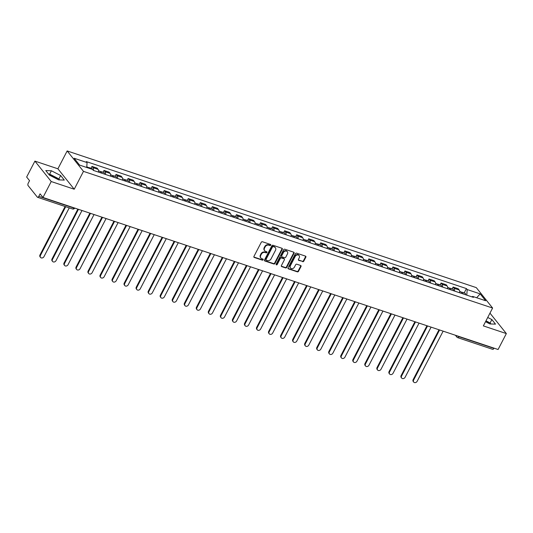 <?xml version="1.0" encoding="UTF-8"?>
<svg xmlns="http://www.w3.org/2000/svg" width="533" height="533" viewBox="0 0 533 533"><rect width="100%" height="100%" fill="white"/><g stroke="black" fill="none" stroke-linecap="round" stroke-linejoin="round"><path stroke-width="0.8" d="M270.731 245.16A0.64 0.533 141.4 0 0 270.484 244.434L262.436 241.749A0.919 0.76 141.4 0 0 261.27 242.282L253.941 256.426A0.919 0.76 141.4 0 0 254.288 257.466L262.336 260.151A0.64 0.533 141.4 0 0 262.909 259.051L261.87 258.705A2.938 2.432 141.4 0 1 260.877 258.025A2.938 2.432 141.4 0 1 260.744 255.38L261.357 254.201A2.938 2.432 141.4 0 1 265.088 252.495L266.127 252.842A0.64 0.533 141.4 0 0 266.7 251.743L265.654 251.396A2.938 2.432 141.4 0 1 264.668 250.717A2.938 2.432 141.4 0 1 264.535 248.072L265.148 246.892A2.938 2.432 141.4 0 1 268.872 245.187L269.918 245.533A0.64 0.533 141.4 0 0 270.731 245.16M264.668 250.717L264.341 250.303A2.938 2.432 141.4 0 1 264.208 247.665L264.821 246.486A2.938 2.432 141.4 0 1 268.545 244.78L269.591 245.127A0.64 0.533 141.4 0 0 270.471 244.434M253.861 257.013A0.919 0.76 141.4 0 0 253.961 257.053L262.009 259.744A0.64 0.533 141.4 0 0 262.896 259.045M260.877 258.025L260.55 257.612A2.938 2.432 141.4 0 1 260.417 254.974L261.03 253.795A2.938 2.432 141.4 0 1 264.761 252.089L265.8 252.435A0.64 0.533 141.4 0 0 266.687 251.743M49.422 175.117A7.295 1.925 -152.6 0 1 50.742 175.497A7.295 1.925 -152.6 0 1 58.317 179.694M302.624 261.67A0.919 0.76 141.4 0 0 303.79 261.137L305.849 257.173A0.919 0.76 141.4 0 0 305.496 256.133L296.561 253.148A0.919 0.76 141.4 0 0 295.395 253.681L288.06 267.826A0.919 0.76 141.4 0 0 288.413 268.865L297.347 271.85A0.919 0.76 141.4 0 0 298.513 271.317L300.998 266.52A0.919 0.76 141.4 0 0 300.652 265.481L296.828 264.208A0.919 0.76 141.4 0 0 295.662 264.741L294.429 267.113A2.452 2.032 141.4 0 1 290.485 267.972A2.452 2.032 141.4 0 1 290.378 265.76L295.202 256.446A2.452 2.032 141.4 0 1 299.146 255.593A2.452 2.032 141.4 0 1 299.253 257.805L298.453 259.358A0.919 0.76 141.4 0 0 298.8 260.397L302.298 261.263A0.919 0.76 141.4 0 0 303.464 260.73L305.522 256.759A0.919 0.76 141.4 0 0 305.602 256.173M74.227 189.215L57.904 168.794L34.911 161.113L51.228 181.533L74.227 189.215L83.481 171.366L492.612 308.041L483.358 325.896L506.35 333.578L498.089 349.508L42.973 197.47L40.082 193.852L38.796 196.337L73.754 208.01A1.872 0.493 27.4 0 0 74.74 208.083A1.872 1.872 0 0 1 72.508 208.969A1.872 0.919 -71.5 0 0 73.754 208.01L73.867 207.79M51.228 181.533L42.973 197.47M282.29 249.304A0.919 0.76 141.4 0 0 281.944 248.265L273.003 245.273A0.919 0.76 141.4 0 0 271.837 245.806L264.508 259.957A0.919 0.76 141.4 0 0 264.854 260.99L273.795 263.982A0.919 0.76 141.4 0 0 274.961 263.449L282.29 249.304L281.964 248.891A0.919 0.76 141.4 0 0 282.044 248.305M284.782 249.211L293.716 252.196A0.919 0.76 141.4 0 1 294.069 253.235L286.734 267.379A0.919 0.76 141.4 0 1 285.575 267.912L281.75 266.633A0.919 0.76 141.4 0 1 281.397 265.594L284.369 259.857A0.919 0.76 141.4 0 0 284.022 258.818L281.484 257.972A0.919 0.76 141.4 0 0 280.318 258.505L277.22 264.481A0.64 0.533 141.4 0 1 276.161 264.121L283.616 249.744A0.919 0.76 141.4 0 1 284.782 249.211M485.77 321.232A7.295 1.925 -152.6 0 1 489.521 323.744M34.911 161.113L26.65 177.043L29.542 180.66L28.256 183.145A1.872 0.919 -71.5 0 0 28.076 185.557L37.317 197.117A1.872 0.919 -71.5 0 0 37.55 197.29A1.872 0.919 -71.5 0 0 38.796 196.337M57.904 168.794L67.158 150.946L476.289 287.62L492.612 308.041M506.35 333.578L489.967 313.137M494.031 348.156L493.918 348.375A1.872 0.919 108.5 0 1 492.672 349.335L457.714 337.656A1.872 0.919 -71.5 0 0 458.96 336.696L493.918 348.375M98.532 172.126A4.304 2.119 -71.5 0 0 98.065 169.361L92.969 167.655A4.304 2.119 108.5 0 1 93.435 170.427M92.969 167.655L91.976 166.409L91.016 168.255M98.065 169.361L97.066 168.115L91.976 166.409M103.056 172.279L104.015 170.433L105.008 171.679A4.304 2.119 108.5 0 1 105.474 174.444M110.571 176.15A4.304 2.119 -71.5 0 0 110.104 173.378L109.105 172.132L104.015 170.433M115.095 176.296L116.047 174.451L117.047 175.697A4.304 2.119 108.5 0 1 117.513 178.468M122.603 180.167A4.304 2.119 -71.5 0 0 122.137 177.402L121.144 176.156L116.047 174.451M127.134 180.321L128.087 178.475L129.086 179.721A4.304 2.119 108.5 0 1 129.552 182.486M134.642 184.191A4.304 2.119 -71.5 0 0 134.176 181.42L133.183 180.174L128.087 178.475M139.166 184.345L140.126 182.499L141.118 183.745A4.304 2.119 108.5 0 1 141.591 186.51M146.682 188.209A4.304 2.119 -71.5 0 0 146.215 185.444L145.216 184.198L140.126 182.499M151.205 188.362L152.165 186.517L153.158 187.763A4.304 2.119 108.5 0 1 153.624 190.534M158.721 192.233A4.304 2.119 -71.5 0 0 158.254 189.468L157.255 188.222L152.165 186.517M163.245 192.386L164.204 190.541L165.197 191.787A4.304 2.119 108.5 0 1 165.663 194.552M170.76 196.257A4.304 2.119 -71.5 0 0 170.287 193.486L169.294 192.24L164.204 190.541M175.284 196.404L176.236 194.558L177.236 195.804A4.304 2.119 108.5 0 1 177.702 198.576M182.792 200.275A4.304 2.119 -71.5 0 0 182.326 197.51L181.333 196.264L176.236 194.558M187.323 200.428L188.276 198.582L189.275 199.828A4.304 2.119 108.5 0 1 189.741 202.593M194.831 204.299A4.304 2.119 -71.5 0 0 194.365 201.527L193.372 200.281L188.276 198.582M199.355 204.452L200.315 202.607L201.307 203.853A4.304 2.119 108.5 0 1 201.78 206.617M206.871 208.316A4.304 2.119 -71.5 0 0 206.404 205.551L205.405 204.306L200.315 202.607M211.394 208.47L212.354 206.624L213.347 207.87A4.304 2.119 108.5 0 1 213.813 210.642M218.91 212.341A4.304 2.119 -71.5 0 0 218.443 209.576L217.444 208.33L212.354 206.624M223.434 212.494L224.393 210.648L225.386 211.894A4.304 2.119 108.5 0 1 225.852 214.659M230.949 216.365A4.304 2.119 -71.5 0 0 230.476 213.593L229.483 212.347L224.393 210.648M235.473 216.511L236.425 214.666L237.425 215.912A4.304 2.119 108.5 0 1 237.891 218.683M242.981 220.382A4.304 2.119 -71.5 0 0 242.515 217.617L241.522 216.371L236.425 214.666M247.512 220.535L248.465 218.69L249.464 219.936A4.304 2.119 108.5 0 1 249.93 222.701M255.021 224.406A4.304 2.119 -71.5 0 0 254.554 221.635L253.561 220.389L248.465 218.69M259.544 224.553L260.504 222.714L261.496 223.96A4.304 2.119 108.5 0 1 261.963 226.725M267.06 228.424A4.304 2.119 -71.5 0 0 266.593 225.659L265.594 224.413L260.504 222.714M271.583 228.577L272.543 226.732L273.536 227.977A4.304 2.119 108.5 0 1 274.002 230.749M279.099 232.448A4.304 2.119 -71.5 0 0 278.632 229.676L277.633 228.437L272.543 226.732M283.623 232.601L284.582 230.756L285.575 232.002A4.304 2.119 108.5 0 1 286.041 234.767M291.131 236.465A4.304 2.119 -71.5 0 0 290.665 233.701L289.672 232.455L284.582 230.756M295.662 236.619L296.615 234.773L297.614 236.019A4.304 2.119 108.5 0 1 298.08 238.791M303.17 240.49A4.304 2.119 -71.5 0 0 302.704 237.725L301.711 236.479L296.615 234.773M307.701 240.643L308.654 238.797L309.653 240.043A4.304 2.119 108.5 0 1 310.119 242.808M315.21 244.514A4.304 2.119 -71.5 0 0 314.743 241.742L313.75 240.496L308.654 238.797M319.733 244.66L320.693 242.821L321.685 244.061A4.304 2.119 108.5 0 1 322.152 246.832M327.249 248.531A4.304 2.119 -71.5 0 0 326.782 245.766L325.783 244.52L320.693 242.821M331.773 248.684L332.732 246.839L333.725 248.085A4.304 2.119 108.5 0 1 334.191 250.85M339.288 252.555A4.304 2.119 -71.5 0 0 338.821 249.784L337.822 248.538L332.732 246.839M343.812 252.709L344.771 250.863L345.764 252.109A4.304 2.119 108.5 0 1 346.23 254.874M351.32 256.573A4.304 2.119 -71.5 0 0 350.854 253.808L349.861 252.562L344.771 250.863M355.851 256.726L356.804 254.881L357.803 256.126A4.304 2.119 108.5 0 1 358.269 258.898M363.359 260.597A4.304 2.119 -71.5 0 0 362.893 257.832L361.9 256.586L356.804 254.881M367.89 260.75L368.843 258.905L369.842 260.151A4.304 2.119 108.5 0 1 370.308 262.916M375.399 264.621A4.304 2.119 -71.5 0 0 374.932 261.85L373.939 260.604L368.843 258.905M379.922 264.768L380.882 262.922L381.875 264.168A4.304 2.119 108.5 0 1 382.341 266.94M387.438 268.639A4.304 2.119 -71.5 0 0 386.971 265.874L385.972 264.628L380.882 262.922M391.962 268.792L392.921 266.946L393.914 268.192A4.304 2.119 108.5 0 1 394.38 270.957M399.477 272.663A4.304 2.119 -71.5 0 0 399.01 269.891L398.011 268.645L392.921 266.946M404.001 272.816L404.96 270.971L405.953 272.216A4.304 2.119 108.5 0 1 406.419 274.981M411.509 276.68A4.304 2.119 -71.5 0 0 411.043 273.915L410.05 272.669L404.96 270.971M416.04 276.834L416.993 274.988L417.992 276.234A4.304 2.119 108.5 0 1 418.458 279.006M423.548 280.704A4.304 2.119 -71.5 0 0 423.082 277.94L422.089 276.694L416.993 274.988M428.079 280.858L429.032 279.012L430.031 280.258A4.304 2.119 108.5 0 1 430.497 283.023M435.588 284.729A4.304 2.119 -71.5 0 0 435.121 281.957L434.129 280.711L429.032 279.012M440.111 284.875L441.071 283.03L442.064 284.276A4.304 2.119 108.5 0 1 442.53 287.047M447.627 288.746A4.304 2.119 -71.5 0 0 447.16 285.981L446.161 284.735L441.071 283.03M452.151 288.899L453.11 287.054L454.103 288.3A4.304 2.119 108.5 0 1 454.569 291.065M459.666 292.77A4.304 2.119 -71.5 0 0 459.199 289.999L458.2 288.753L453.11 287.054M466.788 295.149L467.201 289.552L480.16 293.883L485.65 300.745L472.684 296.415L473.451 297.374L93.335 170.387L92.569 169.427L79.604 165.097L74.12 158.241L87.086 162.572L86.726 167.475M467.201 289.552L466.435 288.593L86.319 161.606L87.086 162.572M83.481 171.366L67.158 150.946M60.655 175.53L51.395 170.767L45.765 170.56L49.402 175.11L58.67 179.874L64.293 180.081L60.655 175.53L58.916 178.895L49.649 174.131L48.59 174.091M485.53 321.692L489.867 323.924L495.497 324.131L491.859 319.58L487.728 317.461M464.19 292.923L466.435 288.593M472.684 296.415L471.865 296.848M476.669 297.747L480.16 293.883M59.729 179.914L58.916 178.895M49.649 174.131L51.395 170.767M490.926 323.964L490.113 322.945L485.983 320.819M490.113 322.945L491.859 319.58M264.428 260.544A0.919 0.76 141.4 0 0 264.528 260.584L273.469 263.569A0.919 0.76 141.4 0 0 274.635 263.036L281.964 248.891M273.269 246.652A0.64 0.533 141.4 0 0 272.45 247.026L266.014 259.444A0.64 0.533 141.4 0 0 266.26 260.171L267.359 260.537A2.938 2.432 141.4 0 0 271.084 258.831L275.488 250.343A2.938 2.432 141.4 0 0 275.354 247.705A2.938 2.432 141.4 0 0 274.362 247.019L272.943 246.246A0.64 0.533 141.4 0 0 272.123 246.619L272.45 247.026M266.04 260.024L265.714 259.611A0.64 0.533 141.4 0 1 265.687 259.038L272.123 246.619M275.354 247.705L275.028 247.292A2.938 2.432 141.4 0 0 274.035 246.612L274.362 247.019M272.943 246.246L274.035 246.612M281.317 266.187A0.919 0.76 141.4 0 0 281.424 266.227L285.248 267.506A0.919 0.76 141.4 0 0 286.408 266.973L293.743 252.829A0.919 0.76 141.4 0 0 293.823 252.242M284.329 259.031L284.002 258.625A0.919 0.76 141.4 0 0 283.696 258.412L281.158 257.566A0.919 0.76 141.4 0 0 279.992 258.099L276.894 264.068L277.22 264.481M276.094 264.448A0.64 0.533 141.4 0 0 276.894 264.068M287.454 253.908A2.452 2.032 141.4 0 0 287.347 251.696A2.452 2.032 141.4 0 0 283.403 252.555L281.704 255.833A0.919 0.76 141.4 0 0 282.057 256.873L284.589 257.719A0.919 0.76 141.4 0 0 285.755 257.186L287.454 253.908M287.347 251.696L287.021 251.29A2.452 2.032 141.4 0 0 283.076 252.142L283.403 252.555M281.744 256.659L281.417 256.253A0.919 0.76 141.4 0 1 281.377 255.427L283.076 252.142M298.373 259.944A0.919 0.76 141.4 0 0 298.473 259.984L302.298 261.263M299.146 255.593L298.82 255.187A2.452 2.032 141.4 0 0 294.876 256.04L295.202 256.446M290.485 267.972L290.159 267.559A2.452 2.032 141.4 0 1 290.052 265.354L294.876 256.04M287.987 268.412A0.919 0.76 141.4 0 0 288.087 268.452L297.021 271.437A0.919 0.76 141.4 0 0 298.187 270.904L300.672 266.114A0.919 0.76 141.4 0 0 300.752 265.527M89.591 168.435A2.339 1.153 -71.5 0 0 89.044 167.595A2.339 1.153 -71.5 0 0 88.245 167.822M92.369 169.361A2.339 1.153 -71.5 0 0 91.823 168.528L89.044 167.595M65.692 206.691L40.415 255.46A2.152 1.786 141.4 0 0 40.508 257.392A2.152 1.786 141.4 0 0 43.966 256.646L69.243 207.877M88.278 167.995A2.339 1.153 -71.5 0 0 87.732 167.162L86.772 166.836M40.508 257.392L40.088 256.859A2.152 1.786 -38.6 0 1 39.988 254.927L65.099 206.491M100.864 172.905A1.119 0.553 -71.5 0 0 100.697 172.772A1.119 0.553 -71.5 0 0 100.49 172.779M101.65 173.172A2.339 1.153 -71.5 0 0 101.083 171.619A2.339 1.153 -71.5 0 0 100.277 171.846M104.428 174.098A2.339 1.153 -71.5 0 0 103.862 172.545L101.083 171.619M78.451 209.322L52.454 259.478A2.152 1.786 141.4 0 0 52.547 261.417A2.152 1.786 141.4 0 0 56.005 260.664L82.002 210.508M100.337 172.732A2.339 1.153 -71.5 0 0 99.771 171.18L98.558 170.773M52.547 261.417L52.121 260.884A2.152 1.786 -38.6 0 1 52.027 258.945L77.858 209.123M112.903 176.929A1.119 0.553 -71.5 0 0 112.736 176.796A1.119 0.553 -71.5 0 0 112.523 176.803M113.689 177.189A2.339 1.153 -71.5 0 0 113.123 175.637A2.339 1.153 -71.5 0 0 112.316 175.863M116.467 178.115A2.339 1.153 -71.5 0 0 115.901 176.57L113.123 175.637M90.49 213.34L64.493 263.502A2.152 1.786 141.4 0 0 64.586 265.434A2.152 1.786 141.4 0 0 68.037 264.688L94.041 214.526M112.376 176.749A2.339 1.153 -71.5 0 0 111.81 175.204L110.597 174.797M64.586 265.434L64.16 264.908A2.152 1.786 -38.6 0 1 64.067 262.969L89.897 213.14M124.942 180.947A1.119 0.553 -71.5 0 0 124.775 180.814A1.119 0.553 -71.5 0 0 124.562 180.82M125.728 181.213A2.339 1.153 -71.5 0 0 125.162 179.661A2.339 1.153 -71.5 0 0 124.356 179.887M128.506 182.139A2.339 1.153 -71.5 0 0 127.94 180.587L125.162 179.661M102.529 217.364L76.525 267.519A2.152 1.786 141.4 0 0 76.625 269.458A2.152 1.786 141.4 0 0 80.077 268.705L106.08 218.55M124.416 180.774A2.339 1.153 -71.5 0 0 123.849 179.221L122.63 178.815M76.625 269.458L76.199 268.925A2.152 1.786 -38.6 0 1 76.106 266.993L101.93 217.164M136.974 184.971A1.119 0.553 -71.5 0 0 136.814 184.838A1.119 0.553 -71.5 0 0 136.601 184.844M137.767 185.231A2.339 1.153 -71.5 0 0 137.194 183.685A2.339 1.153 -71.5 0 0 136.395 183.905M140.545 186.164A2.339 1.153 -71.5 0 0 139.972 184.611L137.194 183.685M114.568 221.382L88.565 271.544A2.152 1.786 141.4 0 0 88.658 273.476A2.152 1.786 141.4 0 0 92.116 272.729L118.113 222.567M136.455 184.798A2.339 1.153 -71.5 0 0 135.888 183.245L134.669 182.839M88.658 273.476L88.238 272.949A2.152 1.786 -38.6 0 1 88.145 271.011L113.969 221.188M149.013 188.988A1.119 0.553 -71.5 0 0 148.847 188.855A1.119 0.553 -71.5 0 0 148.64 188.862M149.806 189.255A2.339 1.153 -71.5 0 0 149.233 187.703A2.339 1.153 -71.5 0 0 148.434 187.929M152.578 190.181A2.339 1.153 -71.5 0 0 152.012 188.635L149.233 187.703M126.601 225.406L100.604 275.568A2.152 1.786 141.4 0 0 100.697 277.5A2.152 1.786 141.4 0 0 104.155 276.747L130.152 226.592M148.494 188.815A2.339 1.153 -71.5 0 0 147.921 187.263L146.708 186.863M100.697 277.5L100.277 276.967A2.152 1.786 -38.6 0 1 100.177 275.035L126.008 225.206M161.053 193.013A1.119 0.553 -71.5 0 0 160.886 192.879A1.119 0.553 -71.5 0 0 160.68 192.886M161.839 193.272A2.339 1.153 -71.5 0 0 161.272 191.727A2.339 1.153 -71.5 0 0 160.466 191.953M164.617 194.205A2.339 1.153 -71.5 0 0 164.051 192.653L161.272 191.727M138.64 229.43L112.643 279.585A2.152 1.786 141.4 0 0 112.736 281.524A2.152 1.786 141.4 0 0 116.194 280.771L142.191 230.616M160.526 192.839A2.339 1.153 -71.5 0 0 159.96 191.287L158.747 190.881M112.736 281.524L112.31 280.991A2.152 1.786 -38.6 0 1 112.216 279.052L138.047 229.23M173.092 197.037A1.119 0.553 -71.5 0 0 172.925 196.897A1.119 0.553 -71.5 0 0 172.712 196.91M173.878 197.297A2.339 1.153 -71.5 0 0 173.312 195.744A2.339 1.153 -71.5 0 0 172.505 195.971M176.656 198.223A2.339 1.153 -71.5 0 0 176.09 196.677L173.312 195.744M150.679 233.447L124.682 283.609A2.152 1.786 141.4 0 0 124.775 285.541A2.152 1.786 141.4 0 0 128.226 284.795L154.23 234.633M172.565 196.857A2.339 1.153 -71.5 0 0 171.999 195.311L170.787 194.905M124.775 285.541L124.349 285.015A2.152 1.786 -38.6 0 1 124.256 283.076L150.086 233.247M185.131 201.054A1.119 0.553 -71.5 0 0 184.964 200.921A1.119 0.553 -71.5 0 0 184.751 200.928M185.917 201.321A2.339 1.153 -71.5 0 0 185.351 199.768A2.339 1.153 -71.5 0 0 184.545 199.995M188.695 202.247A2.339 1.153 -71.5 0 0 188.129 200.694L185.351 199.768M162.718 237.471L136.714 287.627A2.152 1.786 141.4 0 0 136.814 289.566A2.152 1.786 141.4 0 0 140.266 288.813L166.269 238.657M184.605 200.881A2.339 1.153 -71.5 0 0 184.038 199.329L182.819 198.922M136.814 289.566L136.388 289.033A2.152 1.786 -38.6 0 1 136.295 287.1L162.119 237.272M197.163 205.078A1.119 0.553 -71.5 0 0 197.003 204.945A1.119 0.553 -71.5 0 0 196.79 204.952M197.956 205.338A2.339 1.153 -71.5 0 0 197.383 203.793A2.339 1.153 -71.5 0 0 196.584 204.012M200.734 206.271A2.339 1.153 -71.5 0 0 200.161 204.719L197.383 203.793M174.757 241.489L148.754 291.651A2.152 1.786 141.4 0 0 148.847 293.583A2.152 1.786 141.4 0 0 152.305 292.837L178.302 242.675M196.644 204.899A2.339 1.153 -71.5 0 0 196.077 203.353L194.858 202.946M148.847 293.583L148.427 293.057A2.152 1.786 -38.6 0 1 148.334 291.118L174.158 241.289M209.203 209.096A1.119 0.553 -71.5 0 0 209.036 208.963A1.119 0.553 -71.5 0 0 208.829 208.969M209.989 209.362A2.339 1.153 -71.5 0 0 209.422 207.81A2.339 1.153 -71.5 0 0 208.623 208.037M212.767 210.288A2.339 1.153 -71.5 0 0 212.201 208.743L209.422 207.81M186.79 245.513L160.793 295.668A2.152 1.786 141.4 0 0 160.886 297.607A2.152 1.786 141.4 0 0 164.344 296.854L190.341 246.699M208.683 208.923A2.339 1.153 -71.5 0 0 208.11 207.37L206.897 206.971M160.886 297.607L160.466 297.074A2.152 1.786 -38.6 0 1 160.366 295.142L186.197 245.313M221.242 213.12A1.119 0.553 -71.5 0 0 221.075 212.987A1.119 0.553 -71.5 0 0 220.862 212.993M222.028 213.38A2.339 1.153 -71.5 0 0 221.462 211.834A2.339 1.153 -71.5 0 0 220.655 212.061M224.806 214.313A2.339 1.153 -71.5 0 0 224.24 212.76L221.462 211.834M198.829 249.537L172.832 299.693A2.152 1.786 141.4 0 0 172.925 301.631A2.152 1.786 141.4 0 0 176.383 300.879L202.38 250.723M220.715 212.947A2.339 1.153 -71.5 0 0 220.149 211.394L218.936 210.988M172.925 301.631L172.499 301.098A2.152 1.786 -38.6 0 1 172.406 299.16L198.236 249.337M233.281 217.138A1.119 0.553 -71.5 0 0 233.114 217.004A1.119 0.553 -71.5 0 0 232.901 217.018M234.067 217.404A2.339 1.153 -71.5 0 0 233.501 215.852A2.339 1.153 -71.5 0 0 232.694 216.078M236.845 218.33A2.339 1.153 -71.5 0 0 236.279 216.784L233.501 215.852M210.868 253.555L184.871 303.717A2.152 1.786 141.4 0 0 184.964 305.649A2.152 1.786 141.4 0 0 188.416 304.903L214.419 254.741M232.754 216.964A2.339 1.153 -71.5 0 0 232.188 215.419L230.976 215.012M184.964 305.649L184.538 305.116A2.152 1.786 -38.6 0 1 184.445 303.184L210.269 253.355M245.313 221.162A1.119 0.553 -71.5 0 0 245.153 221.028A1.119 0.553 -71.5 0 0 244.94 221.035M246.106 221.428A2.339 1.153 -71.5 0 0 245.54 219.876A2.339 1.153 -71.5 0 0 244.734 220.102M248.884 222.354A2.339 1.153 -71.5 0 0 248.318 220.802L245.54 219.876M222.907 257.579L196.904 307.734A2.152 1.786 141.4 0 0 197.003 309.673A2.152 1.786 141.4 0 0 200.455 308.92L226.458 258.765M244.794 220.988A2.339 1.153 -71.5 0 0 244.227 219.436L243.008 219.03M197.003 309.673L196.577 309.14A2.152 1.786 -38.6 0 1 196.484 307.208L222.308 257.379M257.352 225.186A1.119 0.553 -71.5 0 0 257.192 225.053A1.119 0.553 -71.5 0 0 256.979 225.059M258.145 225.446A2.339 1.153 -71.5 0 0 257.572 223.9A2.339 1.153 -71.5 0 0 256.773 224.12M260.923 226.378A2.339 1.153 -71.5 0 0 260.351 224.826L257.572 223.9M234.946 261.596L208.943 311.758A2.152 1.786 141.4 0 0 209.036 313.69A2.152 1.786 141.4 0 0 212.494 312.944L238.491 262.782M256.833 225.006A2.339 1.153 -71.5 0 0 256.266 223.46L255.047 223.054M209.036 313.69L208.616 313.164A2.152 1.786 -38.6 0 1 208.516 311.225L234.347 261.397M269.392 229.203A1.119 0.553 -71.5 0 0 269.225 229.07A1.119 0.553 -71.5 0 0 269.018 229.077M270.178 229.47A2.339 1.153 -71.5 0 0 269.611 227.917A2.339 1.153 -71.5 0 0 268.812 228.144M272.956 230.396A2.339 1.153 -71.5 0 0 272.39 228.844L269.611 227.917M246.979 265.621L220.982 315.776A2.152 1.786 141.4 0 0 221.075 317.715A2.152 1.786 141.4 0 0 224.533 316.962L250.53 266.806M268.872 229.03A2.339 1.153 -71.5 0 0 268.299 227.478L267.086 227.071M221.075 317.715L220.655 317.182A2.152 1.786 -38.6 0 1 220.555 315.25L246.386 265.421M281.431 233.227A1.119 0.553 -71.5 0 0 281.264 233.094A1.119 0.553 -71.5 0 0 281.051 233.101M282.217 233.487A2.339 1.153 -71.5 0 0 281.651 231.942A2.339 1.153 -71.5 0 0 280.844 232.168M284.995 234.42A2.339 1.153 -71.5 0 0 284.429 232.868L281.651 231.942M259.018 269.645L233.021 319.8A2.152 1.786 141.4 0 0 233.114 321.739A2.152 1.786 141.4 0 0 236.572 320.986L262.569 270.831M280.904 233.054A2.339 1.153 -71.5 0 0 280.338 231.502L279.125 231.095M233.114 321.739L232.688 321.206A2.152 1.786 -38.6 0 1 232.595 319.267L258.425 269.445M293.47 237.245A1.119 0.553 -71.5 0 0 293.303 237.112A1.119 0.553 -71.5 0 0 293.09 237.125M294.256 237.511A2.339 1.153 -71.5 0 0 293.69 235.959A2.339 1.153 -71.5 0 0 292.884 236.186M297.034 238.438A2.339 1.153 -71.5 0 0 296.468 236.892L293.69 235.959M271.057 273.662L245.06 323.824A2.152 1.786 141.4 0 0 245.153 325.756A2.152 1.786 141.4 0 0 248.605 325.01L274.608 274.848M292.943 237.072A2.339 1.153 -71.5 0 0 292.377 235.526L291.158 235.12M245.153 325.756L244.727 325.223A2.152 1.786 -38.6 0 1 244.634 323.291L270.458 273.462M305.502 241.269A1.119 0.553 -71.5 0 0 305.342 241.136A1.119 0.553 -71.5 0 0 305.129 241.143M306.295 241.536A2.339 1.153 -71.5 0 0 305.729 239.983A2.339 1.153 -71.5 0 0 304.923 240.21M309.073 242.462A2.339 1.153 -71.5 0 0 308.507 240.909L305.729 239.983M283.096 277.686L257.093 327.842A2.152 1.786 141.4 0 0 257.192 329.78A2.152 1.786 141.4 0 0 260.644 329.028L286.647 278.872M304.983 241.096A2.339 1.153 -71.5 0 0 304.416 239.544L303.197 239.137M257.192 329.78L256.766 329.247A2.152 1.786 -38.6 0 1 256.673 327.315L282.497 277.486M317.541 245.293A1.119 0.553 -71.5 0 0 317.382 245.16A1.119 0.553 -71.5 0 0 317.168 245.167M318.334 245.553A2.339 1.153 -71.5 0 0 317.761 244.007A2.339 1.153 -71.5 0 0 316.962 244.227M321.113 246.479A2.339 1.153 -71.5 0 0 320.54 244.933L317.761 244.007M295.135 281.704L269.132 331.866A2.152 1.786 141.4 0 0 269.225 333.798A2.152 1.786 141.4 0 0 272.683 333.052L298.68 282.89M317.022 245.113A2.339 1.153 -71.5 0 0 316.449 243.568L315.236 243.161M269.225 333.798L268.805 333.272A2.152 1.786 -38.6 0 1 268.705 331.333L294.536 281.504M329.581 249.311A1.119 0.553 -71.5 0 0 329.414 249.178A1.119 0.553 -71.5 0 0 329.207 249.184M330.367 249.577A2.339 1.153 -71.5 0 0 329.8 248.025A2.339 1.153 -71.5 0 0 328.994 248.251M333.145 250.503A2.339 1.153 -71.5 0 0 332.579 248.951L329.8 248.025M307.168 285.728L281.171 335.883A2.152 1.786 141.4 0 0 281.264 337.822A2.152 1.786 141.4 0 0 284.722 337.069L310.719 286.914M329.061 249.138A2.339 1.153 -71.5 0 0 328.488 247.585L327.275 247.179M281.264 337.822L280.844 337.289A2.152 1.786 -38.6 0 1 280.744 335.357L306.575 285.528M341.62 253.335A1.119 0.553 -71.5 0 0 341.453 253.202A1.119 0.553 -71.5 0 0 341.24 253.208M342.406 253.595A2.339 1.153 -71.5 0 0 341.84 252.049A2.339 1.153 -71.5 0 0 341.033 252.276M345.184 254.527A2.339 1.153 -71.5 0 0 344.618 252.975L341.84 252.049M319.207 289.752L293.21 339.907A2.152 1.786 141.4 0 0 293.303 341.846A2.152 1.786 141.4 0 0 296.761 341.093L322.758 290.938M341.093 253.162A2.339 1.153 -71.5 0 0 340.527 251.609L339.314 251.203M293.303 341.846L292.877 341.313A2.152 1.786 -38.6 0 1 292.784 339.374L318.614 289.552M353.659 257.352A1.119 0.553 -71.5 0 0 353.492 257.219A1.119 0.553 -71.5 0 0 353.279 257.232M354.445 257.619A2.339 1.153 -71.5 0 0 353.879 256.067A2.339 1.153 -71.5 0 0 353.073 256.293M357.223 258.545A2.339 1.153 -71.5 0 0 356.657 256.999L353.879 256.067M331.246 293.77L305.249 343.932A2.152 1.786 141.4 0 0 305.342 345.864A2.152 1.786 141.4 0 0 308.794 345.118L334.797 294.956M353.132 257.179A2.339 1.153 -71.5 0 0 352.566 255.633L351.347 255.227M305.342 345.864L304.916 345.331A2.152 1.786 -38.6 0 1 304.823 343.399L330.647 293.57M365.691 261.377A1.119 0.553 -71.5 0 0 365.531 261.243A1.119 0.553 -71.5 0 0 365.318 261.25M366.484 261.643A2.339 1.153 -71.5 0 0 365.918 260.091A2.339 1.153 -71.5 0 0 365.112 260.317M369.262 262.569A2.339 1.153 -71.5 0 0 368.696 261.017L365.918 260.091M343.285 297.794L317.282 347.949A2.152 1.786 141.4 0 0 317.382 349.888A2.152 1.786 141.4 0 0 320.833 349.135L346.836 298.98M365.172 261.203A2.339 1.153 -71.5 0 0 364.605 259.651L363.386 259.245M317.382 349.888L316.955 349.355A2.152 1.786 -38.6 0 1 316.862 347.423L342.686 297.594M377.73 265.401A1.119 0.553 -71.5 0 0 377.571 265.267A1.119 0.553 -71.5 0 0 377.357 265.274M378.523 265.661A2.339 1.153 -71.5 0 0 377.95 264.115A2.339 1.153 -71.5 0 0 377.151 264.335M381.302 266.587A2.339 1.153 -71.5 0 0 380.729 265.041L377.95 264.115M355.324 301.811L329.321 351.973A2.152 1.786 141.4 0 0 329.414 353.905A2.152 1.786 141.4 0 0 332.872 353.159L358.869 302.997M377.211 265.221A2.339 1.153 -71.5 0 0 376.638 263.675L375.425 263.269M329.414 353.905L328.994 353.379A2.152 1.786 -38.6 0 1 328.894 351.44L354.725 301.611M389.77 269.418A1.119 0.553 -71.5 0 0 389.603 269.285A1.119 0.553 -71.5 0 0 389.396 269.292M390.556 269.685A2.339 1.153 -71.5 0 0 389.989 268.132A2.339 1.153 -71.5 0 0 389.183 268.359M393.334 270.611A2.339 1.153 -71.5 0 0 392.768 269.058L389.989 268.132M367.357 305.835L341.36 355.991A2.152 1.786 141.4 0 0 341.453 357.929A2.152 1.786 141.4 0 0 344.911 357.177L370.908 307.021M389.25 269.245A2.339 1.153 -71.5 0 0 388.677 267.693L387.464 267.286M341.453 357.929L341.027 357.396A2.152 1.786 -38.6 0 1 340.933 355.464L366.764 305.636M401.809 273.442A1.119 0.553 -71.5 0 0 401.642 273.309A1.119 0.553 -71.5 0 0 401.429 273.316M402.595 273.702A2.339 1.153 -71.5 0 0 402.029 272.156A2.339 1.153 -71.5 0 0 401.222 272.376M405.373 274.635A2.339 1.153 -71.5 0 0 404.807 273.083L402.029 272.156M379.396 309.853L353.399 360.015A2.152 1.786 141.4 0 0 353.492 361.954A2.152 1.786 141.4 0 0 356.943 361.201L382.947 311.039M401.282 273.269A2.339 1.153 -71.5 0 0 400.716 271.717L399.503 271.31M353.492 361.954L353.066 361.421A2.152 1.786 -38.6 0 1 352.973 359.482L378.803 309.66M413.848 277.46A1.119 0.553 -71.5 0 0 413.681 277.327A1.119 0.553 -71.5 0 0 413.468 277.34M414.634 277.726A2.339 1.153 -71.5 0 0 414.068 276.174A2.339 1.153 -71.5 0 0 413.262 276.4M417.412 278.652A2.339 1.153 -71.5 0 0 416.846 277.107L414.068 276.174M391.435 313.877L365.438 364.039A2.152 1.786 141.4 0 0 365.531 365.971A2.152 1.786 141.4 0 0 368.983 365.225L394.986 315.063M413.322 277.287A2.339 1.153 -71.5 0 0 412.755 275.741L411.536 275.334M365.531 365.971L365.105 365.438A2.152 1.786 -38.6 0 1 365.012 363.506L390.836 313.677M425.88 281.484A1.119 0.553 -71.5 0 0 425.72 281.351A1.119 0.553 -71.5 0 0 425.507 281.357M426.673 281.75A2.339 1.153 -71.5 0 0 426.107 280.198A2.339 1.153 -71.5 0 0 425.301 280.425M429.451 282.677A2.339 1.153 -71.5 0 0 428.878 281.124L426.107 280.198M403.474 317.901L377.471 368.056A2.152 1.786 141.4 0 0 377.571 369.995A2.152 1.786 141.4 0 0 381.022 369.242L407.019 319.087M425.361 281.311A2.339 1.153 -71.5 0 0 424.794 279.758L423.575 279.352M377.571 369.995L377.144 369.462A2.152 1.786 -38.6 0 1 377.051 367.523L402.875 317.701M437.919 285.508A1.119 0.553 -71.5 0 0 437.76 285.375A1.119 0.553 -71.5 0 0 437.546 285.382M438.712 285.768A2.339 1.153 -71.5 0 0 438.139 284.222A2.339 1.153 -71.5 0 0 437.34 284.442M441.491 286.694A2.339 1.153 -71.5 0 0 440.918 285.148L438.139 284.222M415.507 321.919L389.51 372.081A2.152 1.786 141.4 0 0 389.603 374.013A2.152 1.786 141.4 0 0 393.061 373.267L419.058 323.105M437.4 285.328A2.339 1.153 -71.5 0 0 436.827 283.783L435.614 283.376M389.603 374.013L389.183 373.486A2.152 1.786 -38.6 0 1 389.083 371.548L414.914 321.719M449.959 289.526A1.119 0.553 -71.5 0 0 449.792 289.392A1.119 0.553 -71.5 0 0 449.585 289.399M450.745 289.792A2.339 1.153 -71.5 0 0 450.178 288.24A2.339 1.153 -71.5 0 0 449.372 288.466M453.523 290.718A2.339 1.153 -71.5 0 0 452.957 289.166L450.178 288.24M427.546 325.943L401.549 376.098A2.152 1.786 141.4 0 0 401.642 378.037A2.152 1.786 141.4 0 0 405.1 377.284L431.097 327.129M449.432 289.352A2.339 1.153 -71.5 0 0 448.866 287.8L447.653 287.394M401.642 378.037L401.216 377.504A2.152 1.786 -38.6 0 1 401.122 375.572L426.953 325.743M461.998 293.55A1.119 0.553 -71.5 0 0 461.831 293.416A1.119 0.553 -71.5 0 0 461.618 293.423M462.784 293.81A2.339 1.153 -71.5 0 0 462.218 292.264A2.339 1.153 -71.5 0 0 461.411 292.484M465.562 294.742A2.339 1.153 -71.5 0 0 464.996 293.19L462.218 292.264M439.585 329.96L413.588 380.122A2.152 1.786 141.4 0 0 413.681 382.054A2.152 1.786 141.4 0 0 417.132 381.308L443.136 331.146M461.471 293.377A2.339 1.153 -71.5 0 0 460.905 291.824L459.693 291.418M413.681 382.054L413.255 381.528A2.152 1.786 -38.6 0 1 413.162 379.589L438.992 329.767M447.16 285.981L442.064 284.276M435.121 281.957L430.031 280.258M423.082 277.94L417.992 276.234M411.043 273.915L405.953 272.216M399.01 269.891L393.914 268.192M386.971 265.874L381.875 264.168M374.932 261.85L369.842 260.151M362.893 257.832L357.803 256.126M350.854 253.808L345.764 252.109M338.821 249.784L333.725 248.085M326.782 245.766L321.685 244.061M314.743 241.742L309.653 240.043M302.704 237.725L297.614 236.019M290.665 233.701L285.575 232.002M278.632 229.676L273.536 227.977M266.593 225.659L261.496 223.96M254.554 221.635L249.464 219.936M242.515 217.617L237.425 215.912M230.476 213.593L225.386 211.894M218.443 209.576L213.347 207.87M206.404 205.551L201.307 203.853M194.365 201.527L189.275 199.828M182.326 197.51L177.236 195.804M170.287 193.486L165.197 191.787M158.254 189.468L153.158 187.763M146.215 185.444L141.118 183.745M134.176 181.42L129.086 179.721M122.137 177.402L117.047 175.697M110.104 173.378L105.008 171.679M459.199 289.999L454.103 288.3M459.08 336.476L458.96 336.696A1.872 0.493 27.4 0 1 457.401 335.917M455.409 335.25L456.848 337.049A1.872 1.552 -38.6 0 0 457.481 337.482A1.872 0.919 -71.5 0 0 457.714 337.656A1.872 1.872 0 0 1 456.848 337.049A1.872 1.552 -38.6 0 1 456.641 335.663M268.545 244.78L268.872 245.187M264.821 246.486L265.148 246.892M264.208 247.665L264.535 248.072M265.8 252.435L266.127 252.842M264.761 252.089L265.088 252.495M261.03 253.795L261.357 254.201M260.417 254.974L260.744 255.38M262.009 259.744L262.336 260.151M253.961 257.053L254.288 257.466M269.591 245.127L269.918 245.533M274.635 263.036L274.961 263.449M273.469 263.569L273.795 263.982M264.528 260.584L264.854 260.99M265.687 259.038L266.014 259.444M293.743 252.829L294.069 253.235M286.408 266.973L286.734 267.379M285.248 267.506L285.575 267.912M281.424 266.227L281.75 266.633M283.696 258.412L284.022 258.818M281.158 257.566L281.484 257.972M279.992 258.099L280.318 258.505M281.377 255.427L281.704 255.833M298.473 259.984L298.8 260.397M290.052 265.354L290.378 265.76M300.672 266.114L300.998 266.52M298.187 270.904L298.513 271.317M297.021 271.437L297.347 271.85M288.087 268.452L288.413 268.865M305.522 256.759L305.849 257.173M303.464 260.73L303.79 261.137M39.988 254.927L40.415 255.46M52.027 258.945L52.454 259.478M64.067 262.969L64.493 263.502M76.106 266.993L76.525 267.519M88.145 271.011L88.565 271.544M100.177 275.035L100.604 275.568M112.216 279.052L112.643 279.585M124.256 283.076L124.682 283.609M136.295 287.1L136.714 287.627M148.334 291.118L148.754 291.651M160.366 295.142L160.793 295.668M172.406 299.16L172.832 299.693M184.445 303.184L184.871 303.717M196.484 307.208L196.904 307.734M208.516 311.225L208.943 311.758M220.555 315.25L220.982 315.776M232.595 319.267L233.021 319.8M244.634 323.291L245.06 323.824M256.673 327.315L257.093 327.842M268.705 331.333L269.132 331.866M280.744 335.357L281.171 335.883M292.784 339.374L293.21 339.907M304.823 343.399L305.249 343.932M316.862 347.423L317.282 347.949M328.894 351.44L329.321 351.973M340.933 355.464L341.36 355.991M352.973 359.482L353.399 360.015M365.012 363.506L365.438 364.039M377.051 367.523L377.471 368.056M389.083 371.548L389.51 372.081M401.122 375.572L401.549 376.098M413.162 379.589L413.588 380.122M72.508 208.969L37.55 197.29"/></g></svg>
